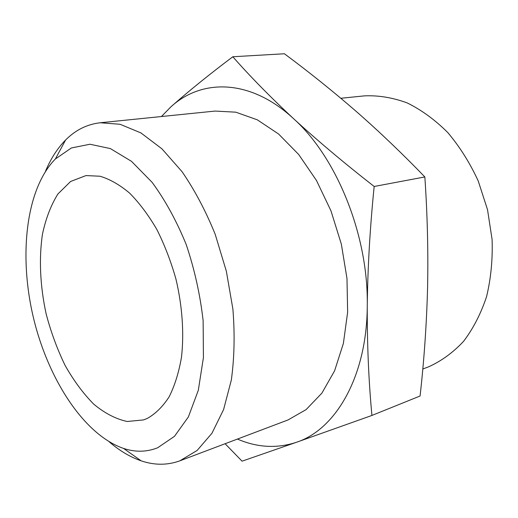 <?xml version="1.0" encoding="UTF-8"?>
<svg xmlns="http://www.w3.org/2000/svg" width="518" height="518" viewBox="0 0 518 518"><rect width="100%" height="100%" fill="white"/><g stroke="black" fill="none" stroke-linecap="round" stroke-linejoin="round"><path stroke-width="0.78" d="M225.103 443.725L242.068 461.169L296.484 442.275C277 448.692 257.316 447.623 237.432 439.07M367.262 305.866C366.997 376.489 335.683 429.526 296.484 442.275L371.924 415.442C368.661 380.73 367.107 344.205 367.262 305.866C367.709 267.417 370.007 227.622 374.171 186.48C344.043 162.963 317.171 140.352 293.544 118.654C336.778 157.304 368.538 235.742 367.262 305.866M161.441 116.531L170.856 106.883C201.819 78.464 250.427 78.652 293.544 118.654C270.241 96.95 250 76.314 232.822 56.753C209.045 74.657 188.39 91.362 170.856 106.883M45.442 171.387C50.699 158.786 57.414 148.329 65.585 140.022C75.473 130.044 87.018 124.288 100.22 122.76L215.08 111.072L235.794 112.179L257.278 119.807L278.587 134.007L298.679 154.481L316.479 180.484L330.983 210.871L341.343 244.133L346.982 278.516L347.636 312.199L343.376 343.46L334.596 370.81L321.911 393.104L306.125 409.589L288.105 419.917L179.863 460.826C167.366 465.352 154.468 465.352 141.161 460.839C130.147 457.051 119.47 450.692 109.143 441.763M157.679 447.759C146.756 452.11 135.379 452.337 123.569 448.433C83.871 434.829 47.844 378.839 33.249 316.951C18.68 255.057 25.926 188.876 55.374 158.981L71.367 147.973L89.97 144.244L110.36 148.575L131.494 161.338L152.098 182.317C165.177 200.11 176.56 220.888 186.253 244.651C194.587 269.522 200.213 294.884 203.134 320.746L203.425 357.569L198.316 390.281L188.364 416.958L174.469 436.331L157.679 447.759M147.326 418.408L143.551 419.91L127.169 421.497C115.812 419.017 104.662 413.228 93.726 404.137C83.171 393.447 73.614 380.51 65.054 365.326C57.239 349.216 50.932 332.077 46.147 313.914C40.151 286.396 38.805 258.735 42.463 234.201C45.791 218.557 50.952 205.141 57.932 193.952L70.623 181.475L85.988 175.576L100.013 176.23C109.835 179.157 119.703 184.79 129.629 193.136C139.381 202.978 148.439 215.067 156.805 229.409C164.556 244.8 170.94 261.376 175.958 279.131C182.33 306.119 184.207 333.32 181.475 357.265C178.852 372.481 174.741 385.664 169.14 396.814C162.827 406.578 155.555 413.772 147.326 418.408M100.22 122.76L120.059 124.268L140.941 132.932L161.953 148.847L182.051 171.685C194.697 190.08 205.75 210.981 215.223 234.376L226.347 271.199L232.899 309.116C234.907 334.291 234.382 357.951 231.326 380.095L223.588 409.576L211.94 433.275L197.157 450.433L179.863 460.826M371.924 415.442L420.085 396.005C424.112 360.146 426.612 324.087 427.577 287.827C428.321 251.651 427.408 214.685 424.851 176.942L374.171 186.48M232.822 56.753L284.401 53.762C308.89 71.931 332.834 91.149 356.235 111.422C379.39 131.702 402.259 153.542 424.851 176.942M340.857 98.271L364.484 95.869C378.464 95.247 392.683 97.591 407.135 102.894C421.451 109.933 434.978 119.8 447.714 132.491C459.686 146.659 469.858 162.827 478.231 180.983L487.529 209.725L492.1 239.588C492.76 259.576 490.915 278.6 486.564 296.646C480.872 313.72 473.206 328.626 463.565 341.356C453.023 352.596 441.368 361.085 428.593 366.822L422.792 369.017M123.569 448.433L141.161 460.839M55.374 158.981L65.585 140.022"/></g></svg>
